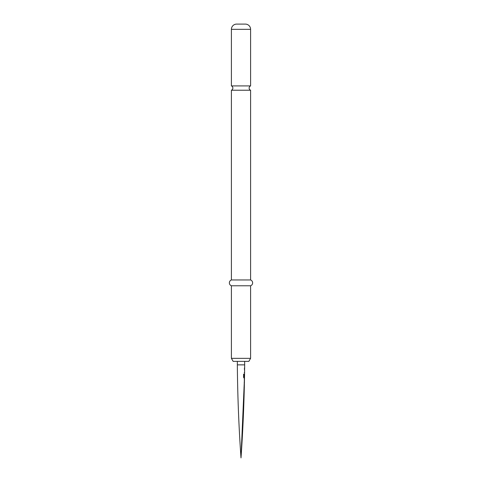 <?xml version="1.0" encoding="UTF-8"?>
<svg xmlns="http://www.w3.org/2000/svg" width="482" height="482" viewBox="0 0 482 482"><rect width="100%" height="100%" fill="white"/><g stroke="black" fill="none" stroke-linecap="round" stroke-linejoin="round"><path stroke-width="0.72" d="M244.187 387.383L244.302 387.456A1511.901 1511.901 0 0 1 241 457.9A1511.901 1511.901 0 0 1 237.337 364.862L237.337 361.373M244.175 382.678L244.404 382.696A1511.901 1511.901 0 0 1 244.386 383.527L244.181 384.268M244.422 381.943L244.422 381.943A1511.901 1511.901 0 0 0 244.464 379.509L244.422 381.943M244.495 377.954L243.988 377.948L244.495 377.954A1511.901 1511.901 0 0 1 244.482 378.78L244.266 378.786M244.296 377.279L244.458 377.954M244.609 370.019L244.609 370.019A1511.901 1511.901 0 0 1 244.579 372.466L244.567 373.201A1511.901 1511.901 0 0 1 244.555 374.032L244.47 374.098M244.368 372.52L244.537 373.201M244.416 368.435L244.627 368.441A1511.901 1511.901 0 0 1 244.621 369.266L244.398 369.947M244.663 361.373L244.663 364.862A1511.901 1511.901 0 0 1 244.639 367.706L244.627 368.441M244.422 369.266L244.501 369.266A1511.787 1511.787 0 0 1 244.495 369.995L244.422 369.266M244.368 376.81L244.555 374.032M244.549 374.683A1511.901 1511.901 0 0 1 244.507 377.147L241 457.9M244.037 377.087L244.507 377.147L244.037 377.087L244.103 374.189L243.633 374.177L244.103 374.189L244.037 377.087M243.988 377.948L243.561 377.255L243.633 374.177M244.404 382.696L244.482 378.78M244.314 384.299L244.374 384.268A1511.901 1511.901 0 0 1 244.32 386.727L244.302 387.456M248.851 361.373L233.149 361.373L231.408 358.349L250.592 358.349L248.851 361.373M250.592 279.958L231.408 279.958L231.408 90.224L250.592 90.224L250.592 279.958A3.097 3.097 0 0 1 250.592 285.778L231.408 285.778L231.408 358.349M250.592 285.778L250.592 358.349M231.408 279.958A3.097 3.097 0 0 0 231.408 285.778M231.408 90.224A2.326 2.326 0 0 0 231.408 85.91L250.592 85.91A2.326 2.326 0 0 0 250.592 90.224M236.638 24.1L245.362 24.1L236.638 24.1A5.236 5.236 0 0 0 231.408 29.336L231.408 85.91M245.362 24.1A5.236 5.236 0 0 1 250.592 29.336L250.592 85.91M244.519 367.706A1511.787 1511.787 0 0 1 244.513 368.435L244.314 368.441M244.272 372.459L244.464 372.466A1511.787 1511.787 0 0 1 244.452 373.189M243.549 374.177L244 374.189M244.38 377.954L243.892 377.942L244.38 377.954A1511.787 1511.787 0 0 0 244.392 377.147L244.507 377.147M244.44 374.165A1511.787 1511.787 0 0 1 244.434 374.677L244.543 374.677M243.94 377.087L244.392 377.147L243.94 377.087M244.362 378.912A1511.787 1511.787 0 0 1 244.35 379.509L244.302 381.943A1511.787 1511.787 0 0 1 244.29 382.533M244.199 386.733A1511.787 1511.787 0 0 1 244.187 387.456L244.013 387.468M244.272 383.533A1511.787 1511.787 0 0 1 244.26 384.256M244.663 364.862L237.337 364.862M250.592 29.336L231.408 29.336M244.428 374.683L244.44 374.026"/></g></svg>
